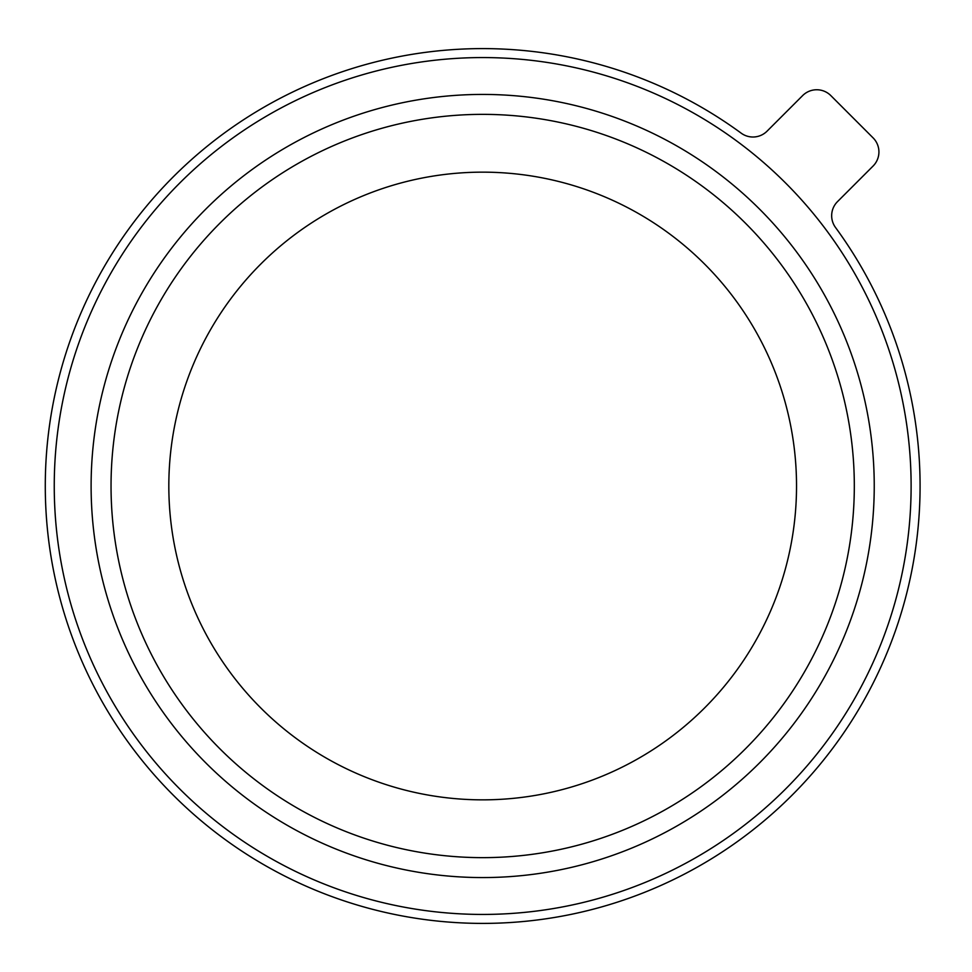 <?xml version="1.0" encoding="UTF-8"?>
<svg xmlns="http://www.w3.org/2000/svg" width="972" height="972" viewBox="0 0 972 972"><rect width="100%" height="100%" fill="white"/><g stroke="black" fill="none" stroke-linecap="round" stroke-linejoin="round"><path stroke-width="1.46" d="M482.683 114.356A371.644 371.644 0 0 1 854.315 486A371.644 371.644 0 0 1 482.683 857.644A371.644 371.644 0 0 1 111.039 486A371.644 371.644 0 0 1 482.683 114.356A371.644 371.644 0 0 0 111.039 486A371.644 371.644 0 0 0 482.683 857.644M835.519 227.497A437.4 437.4 0 0 1 482.683 923.4A437.4 437.4 0 0 1 45.283 486A437.4 437.4 0 0 1 741.186 133.164A19.926 19.926 0 0 0 767.054 131.171L802.641 95.584A19.926 19.926 0 0 1 830.817 95.584L873.087 137.866A19.926 19.926 0 0 1 873.087 166.042L837.5 201.629A19.926 19.926 0 0 0 835.519 227.497M482.683 57.567A428.433 428.433 0 0 1 911.116 486A428.433 428.433 0 0 1 482.683 914.433A428.433 428.433 0 0 1 54.25 486A428.433 428.433 0 0 1 482.683 57.567M482.683 799.847A313.847 313.847 0 0 0 796.53 486A313.847 313.847 0 0 0 482.683 172.153A313.847 313.847 0 0 0 168.824 486A313.847 313.847 0 0 0 482.683 799.847M482.683 877.57A391.57 391.57 0 0 1 91.113 486A391.57 391.57 0 0 1 482.683 94.43A391.57 391.57 0 0 1 874.241 486A391.57 391.57 0 0 1 482.683 877.57"/></g></svg>
